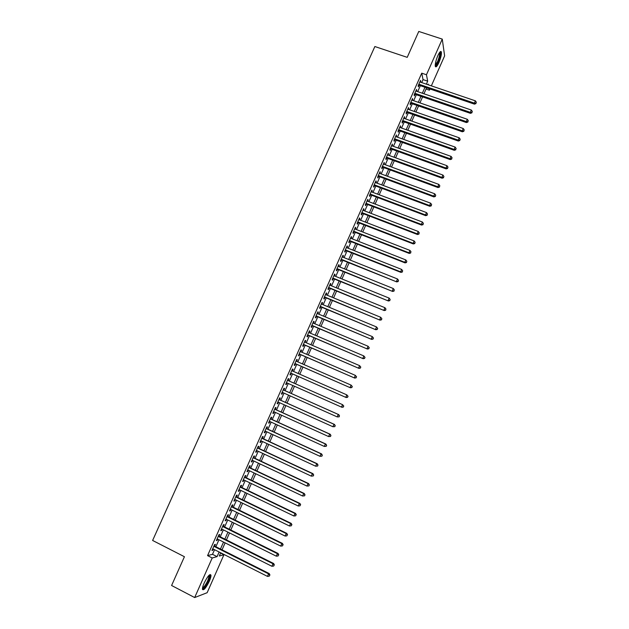 <?xml version="1.0" encoding="UTF-8"?>
<svg xmlns="http://www.w3.org/2000/svg" width="629" height="629" viewBox="0 0 629 629"><rect width="100%" height="100%" fill="white"/><g stroke="black" fill="none" stroke-linecap="round" stroke-linejoin="round"><path stroke-width="0.94" d="M204.134 583.13C207.531 576.329 209.803 573.664 210.959 575.11C211.085 576.376 210.526 578.436 209.284 581.314C205.919 588.076 203.647 590.749 202.459 589.334C202.326 588.076 202.884 586.008 204.134 583.13M437.8 55.737C439.592 51.94 440.78 50.69 441.369 52.003C441.637 54.401 440.803 57.939 438.877 62.617C437.092 66.422 435.905 67.665 435.307 66.36C435.04 63.985 435.866 60.447 437.8 55.737M220.606 553.064L223.932 554.747L207.145 592.707L194.668 597.55L171.591 585.497L184.423 556.72L152.619 540.46L374.86 46.53L407.215 57.349L418.765 31.45L442.266 39.108L444.624 55.863L431.352 85.859M429.977 88.972L429.426 90.206L429.135 88.689M426.053 89.051L429.426 90.206M214.638 546.098L215.409 544.368L214.599 544.557L211.957 550.517L212.767 550.312L213.317 549.078M219.026 536.215L219.796 534.485L218.994 534.642L216.36 540.586L217.162 540.413L217.72 539.147M223.405 526.339L224.168 524.617L223.389 524.751L220.755 530.679L221.542 530.538L222.116 529.248M227.777 516.488L228.539 514.766L227.769 514.876L225.143 520.796L225.921 520.678L226.503 519.357M232.14 506.659L232.903 504.938L232.14 505.016L229.522 510.929L230.285 510.834L230.882 509.49M236.488 496.847L237.251 495.133L236.512 495.18L233.894 501.077L234.641 501.014L235.246 499.646M240.836 487.05L241.599 485.336L240.868 485.36L238.249 491.249L238.989 491.21L239.61 489.818M245.168 477.277L245.931 475.563L245.216 475.563L242.605 481.437L243.329 481.429L243.958 480.006M249.501 467.52L250.256 465.814L249.556 465.782L246.953 471.648L247.661 471.664L248.306 470.217M253.817 457.778L254.58 456.08L253.888 456.017L251.286 461.875L251.985 461.914L252.638 460.444M258.134 448.06L258.889 446.362L258.204 446.276L255.618 452.117L256.302 452.188L256.962 450.694M262.435 438.358L263.189 436.668L262.521 436.55L259.934 442.384L260.61 442.478L261.287 440.96M266.735 428.679L267.482 426.981L266.83 426.847L264.243 432.666L264.911 432.791L265.595 431.242M271.02 419.016L271.767 417.326L271.13 417.161L268.552 422.971L269.196 423.12L269.896 421.548M275.298 409.369L276.045 407.678L275.416 407.49L272.844 413.284L273.481 413.465L274.189 411.869M279.567 399.737L280.314 398.055L279.701 397.843L277.13 403.629L277.759 403.834L278.474 402.206M283.836 390.129L284.575 388.455L283.97 388.211L281.407 393.982L282.02 394.21L282.751 392.567M288.09 380.537L288.829 378.862L288.239 378.595L285.684 384.358L286.281 384.618L287.021 382.943M292.343 370.937L293.075 369.294L292.493 369.003L289.945 374.75L290.527 375.033L291.274 373.359M296.597 361.361L297.313 359.749L296.746 359.418L294.199 365.166L294.773 365.473L295.512 363.806M300.843 351.792L301.543 350.211L300.984 349.866L298.445 355.597L299.003 355.928L299.742 354.261M305.073 342.247L305.765 340.698L305.222 340.32L302.683 346.044L303.233 346.406L303.972 344.739M309.303 332.717L309.979 331.2L309.444 330.799L306.913 336.515L307.447 336.9L308.186 335.233M313.525 323.212L314.178 321.726L313.659 321.293L311.135 326.994L311.662 327.41L312.393 325.751M317.731 313.722L318.376 312.259L317.873 311.811L315.349 317.503L315.86 317.936L316.599 316.285M321.938 304.247L322.567 302.816L322.072 302.345L319.556 308.021L320.059 308.485L320.79 306.834M326.129 294.789L326.75 293.397L326.262 292.894L323.746 298.563L324.242 299.05L324.973 297.399M330.319 285.354L330.925 283.986L330.453 283.459L327.937 289.12L328.417 289.631L329.148 287.98M334.494 275.934L335.084 274.598L334.628 274.047L332.12 279.693L332.592 280.227L333.315 278.584M338.669 266.531L339.243 265.226L338.795 264.652L336.295 270.281L336.751 270.847L337.482 269.204M342.829 257.151L343.395 255.869L342.962 255.272L340.462 260.893L340.91 261.483L341.633 259.848M346.988 247.779L347.538 246.537L347.114 245.908L344.621 251.521L345.054 252.135L345.777 250.499M351.131 238.43L351.674 237.219L351.257 236.567L348.773 242.165L349.189 242.802L349.913 241.174M355.275 229.105L355.802 227.918L355.393 227.234L352.916 232.832L353.325 233.493L354.048 231.865M359.403 219.788L359.914 218.633L359.529 217.933L357.052 223.515L357.445 224.199L358.168 222.572M363.531 210.495L364.026 209.363L363.648 208.639L361.18 214.214L361.565 214.921L362.28 213.302M367.643 201.217L368.13 200.116L367.768 199.362L365.3 204.928L365.669 205.659L366.392 204.04M371.755 191.955L372.226 190.878L371.873 190.107L369.412 195.658L369.773 196.421L370.489 194.801M375.851 182.709L376.315 181.663L375.969 180.869L373.516 186.412L373.862 187.19L374.577 185.579M379.947 173.478L380.065 171.646L377.612 177.174L377.95 177.983L378.666 176.379M384.036 164.271L384.146 162.439L381.701 167.959L382.023 168.792L382.739 167.188M388.109 155.08L388.227 153.256L385.781 158.767L386.096 159.617L386.811 158.021M392.182 145.904L392.292 144.08L389.854 149.584L390.161 150.465L390.868 148.861M396.246 136.745L396.356 134.928L393.919 140.416L394.21 141.321L394.926 139.724M400.303 127.608L400.406 125.792L397.976 131.272L398.259 132.2L398.967 130.604M404.345 118.48L404.455 116.672L402.025 122.144L402.301 123.095L403.008 121.499M408.386 109.375L408.496 107.575L406.075 113.031L406.334 114.006L407.042 112.418M412.42 100.286L412.522 98.486L410.108 103.934L410.36 104.933L411.059 103.345M416.445 91.213L416.547 89.42L414.134 94.853L414.377 95.875L415.077 94.295M421.713 82.58L423.042 79.592L421.737 73.168L207.562 555.619L212.5 554.322L214.552 549.699M215.873 546.719L218.955 539.768M220.26 536.828L223.35 529.862M224.639 526.953L227.737 519.971M229.011 517.101L232.117 510.095M233.375 507.265L236.48 500.244M237.723 497.445L240.844 490.416M242.071 487.648L245.2 480.603M246.411 477.867L249.54 470.806M250.735 468.102L253.872 461.026M255.059 458.36L258.204 451.268M259.368 448.642L262.521 441.534M263.677 438.932L266.83 431.816M267.97 429.245L271.138 422.114M272.255 419.582L275.431 412.427M276.54 409.927L279.716 402.764M280.809 400.296L283.993 393.117M285.071 390.688L288.263 383.493M289.332 381.088L292.516 373.909M293.586 371.487L296.754 364.348M297.839 361.895L300.984 354.803M302.085 352.326L305.214 345.274M306.315 342.781L309.429 335.768M310.545 333.252L313.635 326.278M314.767 323.738L317.842 316.804M318.974 314.241L322.032 307.353M323.18 304.766L326.215 297.91M327.371 295.308L330.39 288.491M331.562 285.865L334.565 279.095M335.737 276.438L338.724 269.707M339.912 267.034L342.876 260.343M344.071 257.646L347.027 250.995M348.23 248.274L351.163 241.662M352.382 238.926L355.291 232.353M356.517 229.585L359.418 223.059M360.653 220.268L363.531 213.781M364.773 210.967L367.635 204.519M368.893 201.689L371.739 195.273M372.997 192.419L375.827 186.05M377.101 183.173L379.908 176.843M381.198 173.942L383.989 167.644M385.278 164.727L388.054 158.477M389.359 155.536L392.119 149.317M393.432 146.353L396.176 140.173M397.497 137.193L400.217 131.052M401.554 128.049L404.258 121.947M405.595 118.92L408.292 112.858M409.636 109.808L412.309 103.785M413.67 100.719L416.327 94.727M417.695 91.637L420.337 85.686M420.463 82.155L420.565 80.363L418.159 85.796L418.387 86.841L419.087 85.261M194.668 597.55L212.209 557.978L217.084 556.634L219.136 552.01M207.562 555.619L212.209 557.978M421.737 73.168L426.454 74.757L442.266 39.108M426.36 84.16L427.689 81.165L426.454 74.757M220.449 549.031L223.539 542.064M224.844 539.116L227.934 532.134M229.223 529.225L232.321 522.227M233.595 519.357L236.701 512.344M237.959 509.506L241.072 502.477M242.314 499.67L245.436 492.625M246.662 489.857L249.792 482.797M251.002 480.061L254.132 472.984M255.335 470.28L258.472 463.196M259.651 460.522L262.796 453.423M263.968 450.789L267.121 443.665M268.276 441.063L271.429 433.931M272.569 431.36L275.738 424.213M276.862 421.682L280.031 414.519M281.139 412.019L284.316 404.84M285.417 402.371L288.601 395.177M289.678 392.74L292.87 385.538M293.94 383.132L297.124 375.938M298.193 373.508L301.362 366.361M302.447 363.908L305.6 356.8M306.693 354.324L309.822 347.255M310.93 344.763L314.044 337.734M315.16 335.218L318.25 328.228M319.383 325.688L322.457 318.746M323.589 316.175L326.648 309.271M327.795 306.685L330.838 299.821M331.994 297.21L335.013 290.386M336.185 287.752L339.188 280.974M340.36 278.317L343.348 271.579M344.535 268.897L347.499 262.199M348.702 259.494L351.65 252.834M352.853 250.106L355.786 243.486M357.005 240.742L359.922 234.161M361.148 231.393L364.042 224.852M365.284 222.061L368.162 215.558M369.404 212.744L372.266 206.281M373.524 203.45L376.37 197.026M377.636 194.172L380.459 187.788M381.74 184.91L384.547 178.565M385.829 175.664L388.628 169.358M389.917 166.433L392.693 160.167M393.998 157.226L396.757 150.999M398.071 148.035L400.815 141.84M402.135 138.86L404.864 132.703M406.192 129.7L408.897 123.583M410.242 120.556L412.931 114.478M414.283 111.435L416.956 105.397M418.316 102.323L420.974 96.323M422.342 93.234L424.984 87.274M220.724 552.812L219.301 556.028L223.932 554.747M428.396 84.852L428.247 84.089L427.979 84.711M426.596 87.824L423.954 93.784M422.586 96.882L419.928 102.881M418.568 105.955L415.895 111.993M414.542 115.044L411.853 121.122M410.509 124.157L407.804 130.274M406.468 133.277L403.747 139.434M402.426 142.421L399.682 148.617M398.369 151.581L395.61 157.816M394.304 160.757L391.529 167.031M390.232 169.948L387.44 176.262M386.159 179.163L383.344 185.508M382.07 188.386L379.24 194.778M377.974 197.632L375.136 204.063M373.878 206.894L371.016 213.365M369.766 216.179L366.888 222.682M365.653 225.473L362.752 232.015M361.526 234.79L358.609 241.371M357.398 244.123L354.465 250.743M353.254 253.471L350.306 260.131M349.111 262.836L346.139 269.542M344.951 272.223L341.964 278.969M340.792 281.627L337.789 288.412M336.617 291.046L333.598 297.871M332.442 300.481L329.399 307.353M328.252 309.94L325.193 316.851M324.061 319.414L320.979 326.365M319.854 328.904L316.764 335.894M315.648 338.418L312.534 345.447M311.426 347.947L308.296 355.015M307.196 357.492L304.051 364.608M302.966 367.061L299.797 374.208M298.72 376.637L295.536 383.839M294.466 386.245L291.274 393.455M290.197 395.893L287.013 403.087M285.92 405.556L282.736 412.742M281.627 415.242L278.458 422.413M277.334 424.945L274.165 432.099M273.025 434.67L269.872 441.802M268.717 444.412L265.564 451.528M264.392 454.169L261.247 461.277M260.068 463.95L256.923 471.042M255.728 473.747L252.599 480.823M251.38 483.559L248.258 490.62M247.024 493.395L243.91 500.44M242.66 503.247L239.555 510.284M238.297 513.122L235.183 520.136M233.909 523.014L230.812 530.019M229.522 532.928L226.432 539.91M225.127 542.858L222.045 549.825M423.042 79.592L427.689 81.165M212.5 554.322L217.084 556.634M420.188 81.22L420.785 81.424M416.178 90.246L416.783 90.45M412.168 99.288L412.766 99.5M408.15 108.353L408.748 108.558M404.117 117.426L404.722 117.639M400.083 126.523L400.689 126.736M396.042 135.636L396.64 135.848M391.993 144.764L392.59 144.977M387.936 153.908L388.533 154.121M383.871 163.068L384.468 163.288M379.798 172.244L380.396 172.472M375.717 181.443L376.315 181.663M371.629 190.658L372.226 190.878M367.533 199.888L368.13 200.116M363.428 209.135L364.026 209.363M359.316 218.397L359.914 218.633M355.196 227.682L355.802 227.918M351.076 236.984L351.674 237.219M346.941 246.301L347.538 246.537M342.797 255.633L343.395 255.869M338.646 264.982L339.243 265.226M334.486 274.354L335.084 274.598M330.327 283.742L330.925 283.986M326.152 293.145L326.75 293.397M321.969 302.573L322.567 302.816M317.779 312.015L318.376 312.259M313.588 321.474L314.178 321.726M309.382 330.948L309.979 331.2M305.167 340.446L305.765 340.698M300.945 349.952L301.543 350.211M296.715 359.489L297.313 359.749M292.477 369.034L293.075 369.294M288.231 378.603L288.829 378.862M285.684 384.35L286.281 384.618M281.422 393.951L282.02 394.21M277.161 403.559L277.759 403.834M272.884 413.198L273.481 413.465M268.607 422.845L269.196 423.12M264.314 432.516L264.911 432.791M260.013 442.203L260.61 442.478M255.704 451.913L256.302 452.188M251.396 461.639L251.985 461.914M247.071 471.38L247.661 471.664M242.739 481.146L243.329 481.429M238.399 490.927L238.989 491.21M234.051 500.723L234.641 501.014M229.687 510.544L230.285 510.834M225.324 520.38L225.921 520.678M220.952 530.239L221.542 530.538M216.573 540.114L217.162 540.413M212.177 550.013L212.767 550.312M418.482 85.057L474.447 104.147L474.368 103.132L418.859 84.207M475.949 103.18L476.35 102.26L475.949 103.18L474.368 103.132L475.375 100.837L419.865 81.951M474.447 104.147L475.98 103.581M476.35 102.26L475.375 100.837M439.773 52.238L439.954 52.286C440.67 53.764 440.048 56.972 438.075 61.917C436.825 64.622 435.873 65.848 435.221 65.581M435.229 64.984L437.58 61.548C439.121 57.797 439.781 54.959 439.561 53.04L439.412 52.718M435.378 66.564C436.156 66.116 437.076 64.708 438.138 62.35C440.056 57.703 440.874 54.188 440.607 51.806L440.504 51.547M209.205 575.126L209.473 575.252C209.819 578.051 208.183 582.037 204.567 587.203L202.459 588.406M202.546 587.824L204.213 586.574C207.138 582.548 208.71 578.995 208.938 575.912L208.797 575.535M202.507 589.53L204.354 587.997C207.963 583.004 209.913 578.601 210.204 574.788L210.133 574.513M414.48 94.091L470.429 113.346L470.335 112.355L414.841 93.273M471.923 112.394L472.324 111.475L471.923 112.394L470.335 112.355L471.349 110.051L415.848 91.001M470.429 113.346L471.954 112.788M472.324 111.475L471.349 110.051M410.462 103.14L466.404 122.561L466.301 121.594L410.816 102.346M467.89 121.625L468.291 120.705L467.89 121.625L466.301 121.594L467.308 119.282L411.822 100.074M466.404 122.561L467.929 122.018M468.291 120.705L467.308 119.282M406.436 112.206L462.362 131.791L462.252 130.856L406.774 111.435M463.84 130.879L464.249 129.951L463.84 130.879L462.252 130.856L463.266 128.536L407.789 109.163M462.362 131.791L463.887 131.257M464.249 129.951L463.266 128.536M402.403 121.295L458.321 141.045L458.195 140.125L402.733 120.548M459.791 140.149L460.2 139.221L459.791 140.149L458.195 140.125L459.209 137.806L403.747 118.268M458.321 141.045L459.838 140.519M460.2 139.221L459.209 137.806M398.369 130.392L454.272 150.307L454.138 149.419L398.684 129.676M455.734 149.435L456.143 148.507L455.734 149.435L454.138 149.419L455.152 147.092L399.698 127.388M454.272 150.307L455.789 149.796M456.143 148.507L455.152 147.092M394.32 139.512L450.215 159.593L450.065 158.728L394.627 138.82M451.669 158.736L452.078 157.808L451.669 158.736L450.065 158.728L451.087 156.401L395.641 136.532M450.215 159.593L451.724 159.09M452.078 157.808L451.087 156.401M390.271 148.648L446.15 168.894L445.985 168.053L390.562 147.98M447.596 168.061L448.005 167.125L447.596 168.061L445.985 168.053L447.007 165.718L391.584 145.684M446.15 168.894L447.659 168.399M448.005 167.125L447.007 165.718M386.206 157.8L442.069 178.219L441.904 177.402L386.489 157.156M443.516 177.402L443.925 176.466L443.516 177.402L441.904 177.402L442.926 175.059L387.511 154.86M442.069 178.219L443.579 177.732M443.925 176.466L442.926 175.059M382.141 166.968L437.988 187.552L437.808 186.758L382.416 166.355M439.427 186.758L439.836 185.822L439.427 186.758L437.808 186.758L438.838 184.415L383.431 164.051M437.988 187.552L439.498 187.072M439.836 185.822L438.838 184.415M378.06 176.151L433.9 196.908L433.711 196.138L378.328 175.562M435.323 196.13L435.74 195.194L435.323 196.13L433.711 196.138L434.733 193.795L379.35 173.258M433.9 196.908L435.402 196.437M435.74 195.194L434.733 193.795M373.98 185.358L429.804 206.281L429.599 205.534L374.231 184.792M431.219 205.526L431.636 204.582L431.219 205.526L429.599 205.534L430.629 203.183L375.254 182.481M429.804 206.281L431.305 205.825M431.636 204.582L430.629 203.183M369.891 194.573L425.699 215.668L425.487 214.953L370.127 194.039M427.107 214.937L427.523 213.994L427.107 214.937L425.487 214.953L426.517 212.594L371.157 191.727M425.699 215.668L427.193 215.22M427.523 213.994L426.517 212.594M365.787 203.812L421.587 225.08L421.359 224.388L366.015 203.301M422.987 224.364L423.403 223.421L422.987 224.364L421.359 224.388L422.389 222.029L367.045 200.989M421.587 225.08L423.081 224.639M423.403 223.421L422.389 222.029M361.683 213.066L417.467 234.507L417.231 233.839L361.895 212.586M418.859 233.807L419.276 232.864L418.859 233.807L417.231 233.839L418.261 231.472L362.925 210.259M417.467 234.507L418.953 234.074M419.276 232.864L418.261 231.472M357.571 222.344L413.339 243.95L413.088 243.305L357.775 221.88M414.723 243.274L415.14 242.33L414.723 243.274L413.088 243.305L414.126 240.938L358.805 219.56M413.339 243.95L414.826 243.533M415.14 242.33L414.126 240.938M353.451 231.629L409.204 253.416L408.944 252.795L353.64 231.197M410.58 252.756L410.996 251.804L410.58 252.756L408.944 252.795L409.974 250.421L354.67 228.87M409.204 253.416L410.682 253.007M410.996 251.804L409.974 250.421M349.315 240.938L405.06 262.891L404.785 262.301L349.496 240.53M406.428 262.262L406.845 261.31L406.428 262.262L404.785 262.301L405.823 259.926L350.534 238.194M405.06 262.891L406.538 262.497M406.845 261.31L405.823 259.926M345.179 250.263L400.909 272.388L400.618 271.822L345.345 249.886M402.269 271.775L402.686 270.824L402.269 271.775L400.618 271.822L401.664 269.44L346.382 247.543M400.909 272.388L402.379 272.003M402.686 270.824L401.664 269.44M341.036 259.604L396.75 281.91L341.193 259.25M398.102 281.312L398.519 280.361L398.102 281.312L396.451 281.367L397.497 278.977L342.231 256.907M396.75 281.91L398.22 281.533M398.519 280.361L397.497 278.977M336.885 268.968L392.575 291.439L337.026 268.638M393.927 290.865L394.344 289.914L393.927 290.865L392.268 290.928L393.314 288.538L338.072 266.295M392.575 291.439L394.045 291.078M394.344 289.914L393.314 288.538M332.717 278.34L388.4 300.992L332.851 278.042M389.744 300.442L390.161 299.483L389.744 300.442L388.085 300.505L389.131 298.107L333.897 275.691M388.4 300.992L389.87 300.638M390.161 299.483L389.131 298.107M328.55 287.736L384.217 310.569L328.676 287.469M385.546 310.034L385.97 309.075L385.546 310.034L383.887 310.105L384.932 307.707L329.722 285.11M384.217 310.569L385.679 310.223M385.97 309.075L384.932 307.707M324.375 297.147L380.026 320.153L324.485 296.904M381.347 319.642L379.68 319.721L380.734 317.315L381.905 318.856L381.347 319.642L381.905 318.856M325.531 294.545L380.734 317.315L381.772 318.683M380.026 320.153L381.488 319.823M320.192 306.582L375.827 329.761L320.287 306.362M377.141 329.274L375.474 329.352L376.527 326.946L377.699 328.48L377.141 329.274L377.699 328.48M321.34 303.996L376.527 326.946L377.565 328.314M375.827 329.761L377.282 329.439M316.002 316.033L371.621 339.393L316.08 315.837M372.926 338.921L371.252 339.007L372.305 336.594L373.492 338.111L372.926 338.921L373.492 338.111M317.134 313.47L372.305 336.594L373.351 337.954M371.621 339.393L373.068 339.078M311.795 325.5L367.399 349.032L311.874 325.335M368.704 348.592L367.022 348.678L368.083 346.257L369.27 347.766L368.704 348.592L369.27 347.766M312.928 322.96L368.083 346.257L369.121 347.617M367.399 349.032L368.853 348.733M307.589 334.982L363.177 358.703L307.652 334.848M364.466 358.271L362.784 358.365L363.845 355.943L365.048 357.437L364.466 358.271L365.048 357.437M308.705 332.466L363.845 355.943L364.891 357.303M363.177 358.703L364.623 358.404M303.375 344.48L358.947 368.382L303.422 344.377M360.228 367.973L358.538 368.075L359.599 365.646L360.81 367.132L360.228 367.973L360.81 367.132M304.483 341.995L359.599 365.646L360.653 367.006M358.947 368.382L360.386 368.099M299.152 354.001L354.709 378.084L299.184 353.923M355.983 377.699L354.292 377.809L355.354 375.371L356.572 376.834L355.983 377.699L356.572 376.834M300.245 351.532L355.354 375.371L356.407 376.724M354.709 378.084L356.148 377.809M294.915 363.538L350.455 387.802L294.938 363.491M351.721 387.44L350.031 387.55L351.092 385.113L352.319 386.568L351.721 387.44L352.319 386.568M296 361.093L351.092 385.113L352.146 386.465M350.455 387.802L351.894 387.543M290.677 373.099L346.202 397.544L290.684 373.076M347.46 397.198L345.761 397.316L346.823 394.87L348.057 396.317L347.46 397.198L348.057 396.317M291.754 370.678L346.823 394.87L347.884 396.223M346.202 397.544L347.633 397.292M343.363 407.057L343.607 405.996L343.363 407.057L341.932 407.301L286.423 382.676M343.182 406.979L341.484 407.105L342.553 404.651L343.788 406.082M287.492 380.278L342.553 404.651L343.607 405.996M339.086 416.846L339.511 415.863L339.086 416.846L337.191 416.901L282.154 392.299M338.897 416.775L337.191 416.901L338.268 414.448L338.732 414.629L283.239 389.87M283.223 389.894L338.268 414.448L339.33 415.793M339.511 415.863L338.732 414.629M334.801 426.651L335.226 425.668L334.801 426.651L332.898 426.729L277.876 401.939M334.612 426.596L332.898 426.729L333.975 424.268L334.447 424.418L278.977 399.47M278.954 399.525L333.975 424.268L335.037 425.613M335.226 425.668L334.447 424.418M330.508 436.479L330.94 435.488L330.508 436.479L328.597 436.565L273.591 411.594M330.311 436.432L328.597 436.565L329.675 434.104L330.162 434.23L274.7 409.102M274.669 409.18L329.675 434.104L330.744 435.441M330.94 435.488L330.162 434.23M326.207 446.323L326.632 445.332L326.207 446.323L324.289 446.433L269.298 421.273M326.003 446.283L324.289 446.433L325.366 443.964L325.869 444.058L270.423 418.741M270.376 418.851L325.366 443.964L326.435 445.301M326.632 445.332L325.869 444.058M321.899 456.182L322.323 455.192L321.899 456.182L319.964 456.308L264.998 430.967M321.686 456.159L319.964 456.308L321.049 453.839L321.561 453.902L266.138 428.404M266.075 428.546L321.049 453.839L322.119 455.168M322.323 455.192L321.561 453.902M317.574 466.065L318.007 465.075L317.574 466.065L315.64 466.207L260.689 440.685M317.37 466.05L315.64 466.207L316.725 463.73L317.252 463.77L261.845 438.083M261.766 438.248L316.725 463.73L317.802 465.059M318.007 465.075L317.252 463.77M313.25 475.964L313.682 474.974L313.25 475.964L311.3 476.129L256.373 450.411M313.038 475.964L311.3 476.129L312.385 473.645L312.928 473.653L257.536 447.785M257.45 447.982L312.385 473.645L313.47 474.974M313.682 474.974L312.928 473.653M308.918 485.887L309.35 484.896L308.918 485.887L306.96 486.068L252.048 460.169M308.697 485.895L306.96 486.068L308.045 483.575L308.595 483.559L253.228 457.503M253.125 457.723L308.045 483.575L309.13 484.904M309.35 484.896L308.595 483.559M304.57 495.825L305.002 494.834L304.57 495.825L302.604 496.022L247.708 469.934M304.342 495.849L302.604 496.022L303.697 493.529L304.255 493.482L248.903 467.237M248.793 467.489L303.697 493.529L304.782 494.85M305.002 494.834L304.255 493.482M244.453 477.277L299.333 503.507L298.24 505.999L243.368 479.723M244.579 476.994L299.915 503.428L299.333 503.507L300.426 504.82L299.986 505.818L300.426 504.82M300.654 504.788L299.915 503.428M298.24 505.999L299.986 505.818M240.105 487.074L294.97 513.492L293.877 515.992L239.012 489.535M240.239 486.767L295.559 513.39L294.97 513.492L296.055 514.813L295.622 515.811L296.055 514.813M296.29 514.766L295.559 513.39M293.877 515.992L295.622 515.811M235.741 496.902L290.59 523.509L289.497 526.009L234.656 499.355M235.899 496.556L291.196 523.375L290.59 523.509L291.683 524.822L291.243 525.82L291.683 524.822M291.927 524.767L291.196 523.375M289.497 526.009L291.243 525.82M231.378 506.738L286.203 533.534L285.11 536.05L230.285 509.207M231.543 506.369L286.824 533.376L286.203 533.534L287.304 534.847L286.863 535.853L287.304 534.847M287.547 534.784L286.824 533.376M285.11 536.05L286.863 535.853M227.006 516.598L281.808 543.59L280.715 546.106L225.905 519.067M227.179 516.197L282.437 543.401L281.808 543.59L282.908 544.895L282.468 545.901L282.908 544.895M283.16 544.816L282.437 543.401M280.715 546.106L282.468 545.901M222.619 526.481L277.405 553.662L276.304 556.178L221.526 528.95M222.815 526.048L278.049 553.441L277.405 553.662L278.513 554.967L278.073 555.973L278.513 554.967M278.765 554.872L278.049 553.441M276.304 556.178L278.073 555.973M218.232 536.38L272.994 563.749L271.893 566.273L217.131 538.856M218.436 535.916L273.654 563.505L272.994 563.749L274.102 565.054L273.662 566.061L274.102 565.054M274.362 564.952L273.654 563.505M271.893 566.273L273.662 566.061M213.829 546.294L268.575 573.86L267.474 576.392L212.728 548.779M214.049 545.807L269.243 573.585L268.575 573.86L269.684 575.158L269.243 576.172L269.684 575.158M269.951 575.048L269.243 573.585M267.474 576.392L269.243 576.172M208.859 575.464L209.473 575.252"/></g></svg>
